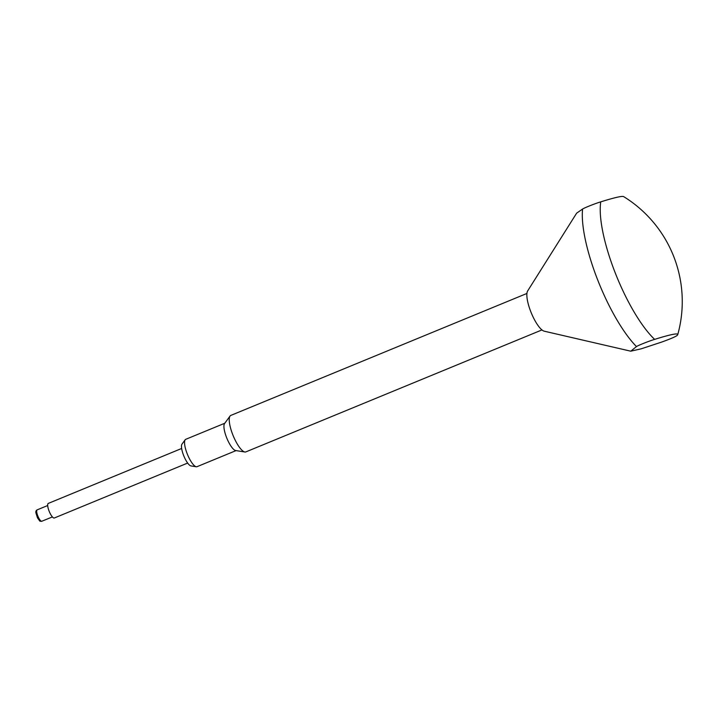<?xml version="1.0" encoding="UTF-8"?>
<svg xmlns="http://www.w3.org/2000/svg" width="718" height="718" viewBox="0 0 718 718"><rect width="100%" height="100%" fill="white"/><g stroke="black" fill="none" stroke-linecap="round" stroke-linejoin="round"><path stroke-width="1.08" d="M196.265 466.763L190.952 465.919A11.946 3.357 -112.4 0 1 183.611 455.409A11.946 3.357 -112.4 0 1 181.977 444.137L185.163 439.793A14.8 4.164 67.6 0 0 187.183 453.749A14.8 4.164 67.6 0 0 196.265 466.763A14.8 4.164 67.6 0 0 197.001 466.691L236.06 450.599M526.922 293.447L230.819 415.417A19.727 5.547 67.6 0 0 230.056 416.045L224.546 423.566A14.8 4.164 67.6 0 0 226.565 437.531A14.8 4.164 67.6 0 0 235.657 450.536L244.865 451.999A19.727 5.547 67.6 0 0 245.843 451.9L541.946 329.93M230.056 416.045A19.727 5.547 67.6 0 0 232.749 434.65A19.727 5.547 67.6 0 0 244.865 451.999M576.671 213.129L582.585 209.046C584.739 207.601 596.487 203.068 600.751 201.866A84.069 23.649 67.6 0 0 615.209 272.84A84.069 23.649 67.6 0 0 654.645 339.381C650.436 340.565 638.652 345.116 636.471 346.57L630.772 351.192L641.273 348.795L661.592 342.1C670.504 338.887 675.719 336.643 677.236 335.369A98.644 5.798 158.6 0 0 677.747 334.624A98.644 5.798 158.6 0 0 673.43 334.292A98.644 5.798 158.6 0 0 654.645 339.381M576.662 213.129L527.658 290.943A22.195 6.247 67.6 0 0 530.799 311.711A22.195 6.247 67.6 0 0 544.235 331.186L630.772 351.192M600.751 201.866A98.644 5.798 -21.4 0 1 619.535 196.768A98.644 5.798 -21.4 0 1 623.673 196.624A123.299 123.299 0 0 1 677.747 334.624M48.456 503.363A7.889 2.217 67.6 0 0 48.321 503.399A7.889 2.217 67.6 0 0 49.183 511.315A7.889 2.217 67.6 0 0 54.2 518.028A7.889 2.217 67.6 0 0 54.335 517.992A7.889 2.217 67.6 0 0 54.451 517.929M224.788 423.243L185.729 439.326A14.8 4.164 67.6 0 0 185.163 439.793M582.585 209.046A86.277 24.268 67.6 0 0 597.681 279.921A86.277 24.268 67.6 0 0 636.471 346.57M37.264 509.834A6.166 1.732 67.6 0 0 37.165 509.861A6.166 1.732 67.6 0 0 37.839 516.045A6.166 1.732 67.6 0 0 41.761 521.295A6.166 1.732 67.6 0 0 41.859 521.259A6.166 1.732 67.6 0 0 41.958 521.214M52.396 516.924L41.482 521.376C39.266 520.379 41.438 523.377 37.498 517.875L35.9 512.832C35.649 511.395 36.071 510.408 37.165 509.861L47.702 505.526M54.335 517.992L187.658 463.065M48.321 503.399L181.654 448.472"/></g></svg>
